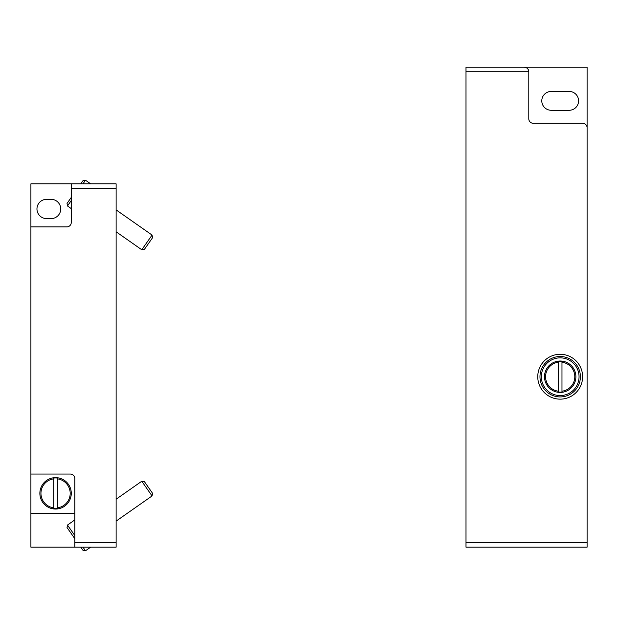 <?xml version="1.0" encoding="UTF-8"?>
<svg xmlns="http://www.w3.org/2000/svg" width="618" height="618" viewBox="0 0 618 618"><rect width="100%" height="100%" fill="white"/><g stroke="black" fill="none" stroke-linecap="round" stroke-linejoin="round"><path stroke-width="0.93" d="M30.9 226.906L66.783 226.906A4.488 4.488 0 0 0 71.271 222.418L71.271 183.84L30.9 183.84L30.9 547.169L74.855 547.169L74.855 478.541A4.488 4.488 0 0 0 70.375 474.052L30.9 474.052M71.271 183.84L116.122 183.84L116.122 547.169L74.855 547.169M30.9 513.527L74.855 513.527M46.597 199.32A9.641 9.641 0 0 0 36.956 208.961A9.641 9.641 0 0 0 46.597 218.602L51.085 218.602A9.641 9.641 0 0 0 60.726 208.961A9.641 9.641 0 0 0 51.085 199.32L46.597 199.32M465.995 542.681L465.995 547.169L587.1 547.169L587.1 542.681L465.995 542.681L465.995 67.223L587.1 67.223L587.1 542.681M560.186 354.292A22.426 22.426 0 0 1 579.607 387.934A22.426 22.426 0 0 1 540.765 387.934A22.426 22.426 0 0 1 560.186 354.292M465.995 71.703L528.792 71.703A4.488 4.488 0 0 0 524.303 67.223C527.023 67.493 528.521 68.984 528.792 71.703L528.792 118.803A4.488 4.488 0 0 0 533.272 123.291L582.612 123.291A4.488 4.488 0 0 1 587.1 127.772M587.1 196.176L587.1 224.21M551.217 91.441A9.417 9.417 0 0 0 541.793 100.858A9.417 9.417 0 0 0 551.217 110.282L569.155 110.282A9.417 9.417 0 0 0 578.579 100.858A9.417 9.417 0 0 0 569.155 91.441L551.217 91.441M558.394 362.225L558.394 391.209A14.6 14.6 0 0 1 558.394 362.225L558.394 361.422L558.394 362.225M561.978 391.209L561.978 362.225A14.6 14.6 0 0 1 561.978 391.209L561.978 392.021L561.978 391.209M544.489 376.717A15.697 15.697 0 0 1 568.035 363.121A15.697 15.697 0 0 1 568.035 390.313A15.697 15.697 0 0 1 544.489 376.717M561.978 361.422L561.978 362.225L561.978 361.422A15.404 15.404 0 0 0 558.394 361.422M558.394 392.021L558.394 391.209L558.394 392.021A15.404 15.404 0 0 0 561.978 392.021M74.855 535.605L67.478 525.061L67.038 527.556L74.855 538.734M80.765 547.169L82.99 550.337L85.485 550.777L90.645 547.169M82.959 547.169L85.485 550.777M116.122 499.213L141.769 481.252L152.067 495.945L116.122 521.113M141.769 481.252L144.457 481.723L152.538 493.264L152.067 495.945M82.959 183.84L85.485 180.224L82.99 180.672L80.765 183.84M71.271 197.405L67.038 203.446L67.478 205.948L71.271 208.606M71.271 200.533L67.478 205.948M116.122 209.896L152.067 235.064L141.777 249.757L116.122 231.796M152.067 235.064L152.538 237.745L144.457 249.286L141.777 249.757M53.774 478.85L53.774 507.834A14.6 14.6 0 0 1 53.774 478.85L53.774 478.038L53.774 478.85M57.366 507.834L57.366 478.85A14.6 14.6 0 0 1 57.366 507.834L57.366 508.637L57.366 507.834M39.869 493.342A15.697 15.697 0 0 1 63.422 479.746A15.697 15.697 0 0 1 63.422 506.938A15.697 15.697 0 0 1 39.869 493.342M57.366 478.038L57.366 478.85L57.366 478.038A15.404 15.404 0 0 0 53.774 478.038M53.774 508.637L53.774 507.834L53.774 508.637A15.404 15.404 0 0 0 57.366 508.637M116.122 542.681L74.855 542.681M116.122 188.328L71.271 188.328M560.186 356.509A20.209 20.209 0 0 1 577.691 386.822A20.209 20.209 0 0 1 542.689 386.822A20.209 20.209 0 0 1 560.186 356.509M560.186 357.853A18.864 18.864 0 0 1 576.524 386.15A18.864 18.864 0 0 1 543.855 386.15A18.864 18.864 0 0 1 560.186 357.853M67.478 525.061L74.855 519.892M85.485 180.224L90.645 183.84"/></g></svg>
